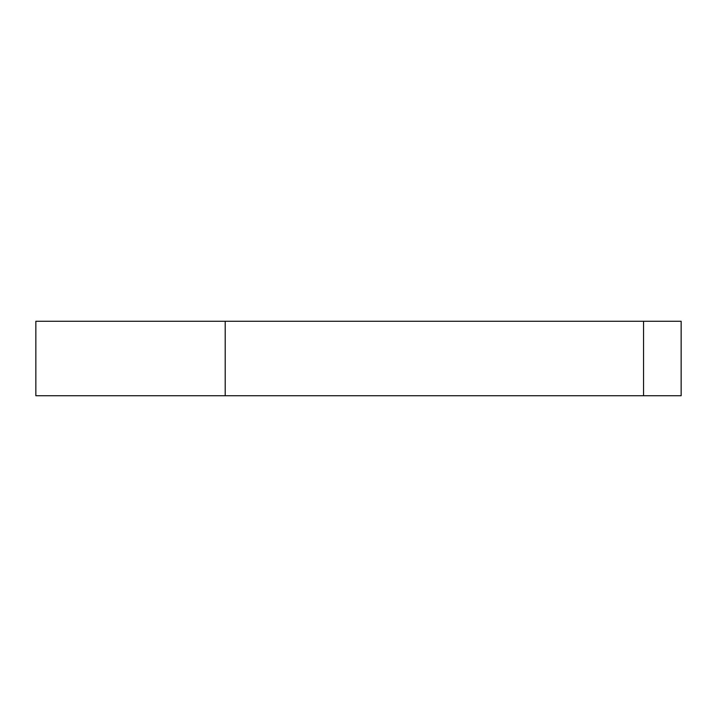 <?xml version="1.0" encoding="UTF-8"?>
<svg xmlns="http://www.w3.org/2000/svg" width="717" height="717" viewBox="0 0 717 717"><rect width="100%" height="100%" fill="white"/><g stroke="black" fill="none" stroke-linecap="round" stroke-linejoin="round"><path stroke-width="1.08" d="M225.21 395.721L681.15 395.721L681.15 321.279L35.85 321.279L35.85 395.721L225.21 395.721L225.21 321.279M643.543 395.721L643.543 321.279"/></g></svg>
